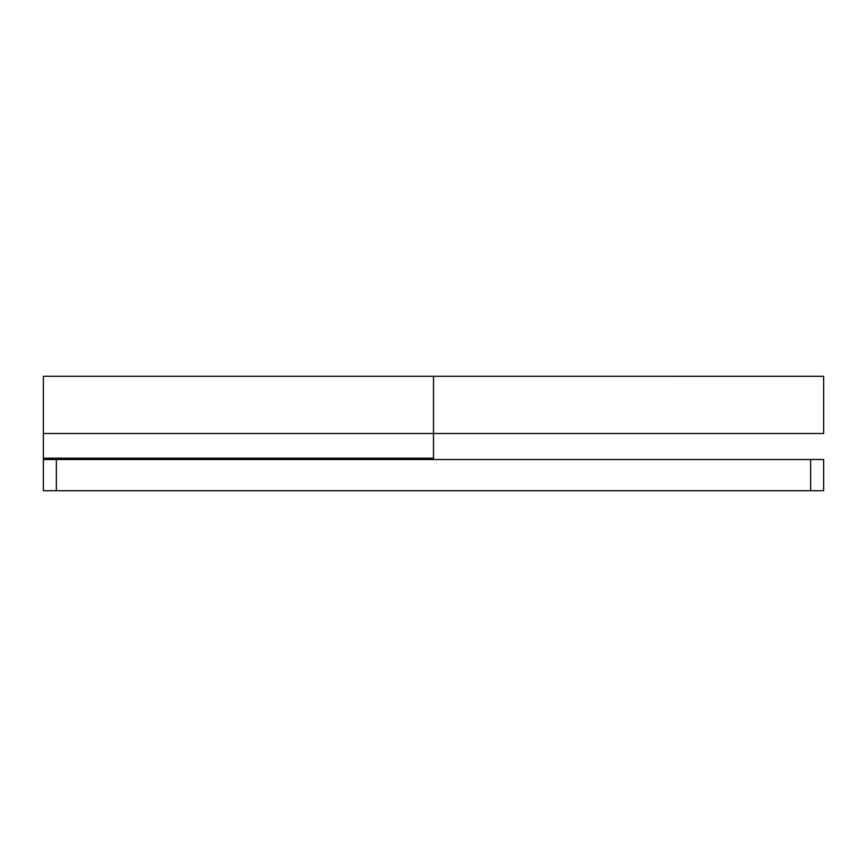 <?xml version="1.0" encoding="UTF-8"?>
<svg xmlns="http://www.w3.org/2000/svg" width="867" height="867" viewBox="0 0 867 867"><rect width="100%" height="100%" fill="white"/><g stroke="black" fill="none" stroke-linecap="round" stroke-linejoin="round"><path stroke-width="1.3" d="M43.35 376.332L43.35 433.5L433.5 433.5L433.5 376.386M43.35 459.51L823.65 459.51L823.65 490.722L43.35 490.722L810.645 490.722L810.645 459.51L56.355 459.51L56.355 490.722L56.355 459.51L43.35 459.51L43.35 490.722L43.35 458.209L433.5 458.209L433.5 433.5L43.35 433.5L43.35 458.209L433.5 458.209L433.5 376.278L433.5 433.5L823.65 433.5L823.65 376.289L43.35 376.278M43.35 377.373L43.35 458.209M823.65 459.51L810.645 459.51L810.645 490.722L823.65 490.722L823.65 459.51M823.65 377.698L823.65 433.5L433.5 433.5L433.5 459.51M433.5 377.698L433.5 433.5"/></g></svg>
